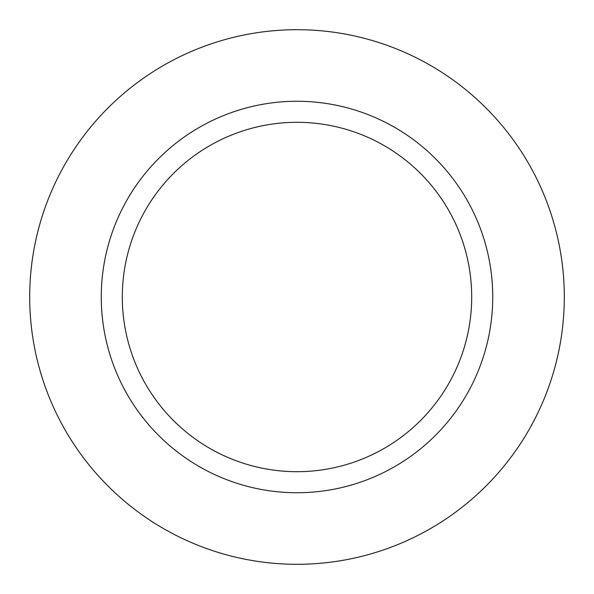 <?xml version="1.0" encoding="UTF-8"?>
<svg xmlns="http://www.w3.org/2000/svg" width="594" height="594" viewBox="0 0 594 594"><rect width="100%" height="100%" fill="white"/><g stroke="black" fill="none" stroke-linecap="round" stroke-linejoin="round"><path stroke-width="0.89" d="M297 29.7A267.3 267.3 0 0 1 564.3 297A267.3 267.3 0 0 1 297 564.3A267.3 267.3 0 0 1 29.7 297A267.3 267.3 0 0 1 297 29.7A267.3 267.3 0 0 1 564.3 297A267.3 267.3 0 0 1 297 564.3A267.3 267.3 0 0 1 29.7 297A267.3 267.3 0 0 1 297 29.7M297 101.262A195.738 195.738 0 0 1 492.738 297A195.738 195.738 0 0 1 297 492.738A195.738 195.738 0 0 1 101.262 297A195.738 195.738 0 0 1 297 101.262M297 122.305A174.695 174.695 0 0 1 471.695 297A174.695 174.695 0 0 1 297 471.695A174.695 174.695 0 0 1 122.305 297A174.695 174.695 0 0 1 297 122.305"/></g></svg>
